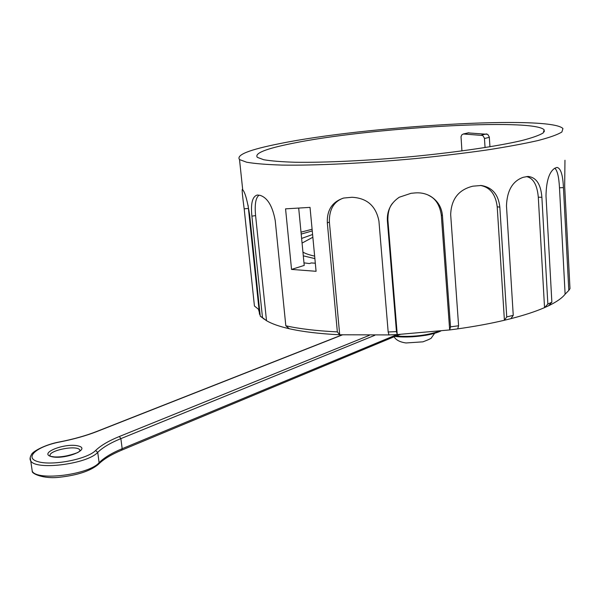 <?xml version="1.0" encoding="UTF-8"?>
<svg xmlns="http://www.w3.org/2000/svg" width="600" height="600" viewBox="0 0 600 600"><rect width="100%" height="100%" fill="white"/><g stroke="black" fill="none" stroke-linecap="round" stroke-linejoin="round"><path stroke-width="0.9" d="M551.865 302.235L546 195.938C546.278 181.028 549.225 171.788 554.842 168.21L556.935 167.43C560.692 168.038 562.868 174.765 563.438 187.627L568.808 290.415L569.993 288.645L564.675 186.435L564.96 160.245M260.175 315.337L258.442 309.233L254.43 306.007L244.178 208.83C242.542 196.65 241.92 190.17 242.295 189.39L242.88 189.953C245.235 192.803 247.507 201.248 249.69 215.272L260.257 316.178L262.493 317.625L251.895 216.142C250.597 203.43 252.405 196.388 257.325 195.015L260.085 195.345C267.517 197.692 272.572 206.138 275.243 220.673L285.825 325.793C299.468 328.845 316.642 330.877 337.35 331.89L327.322 222.862C326.835 210 332.303 201.728 343.733 198.038L351.96 197.272C367.028 198.053 376.013 206.01 378.938 221.145L388.17 331.98L396.45 331.612L387.36 220.612C386.918 210.69 390.885 202.897 399.278 197.228L411.06 193.305L415.11 192.93C420.825 192.458 426.045 193.612 430.778 196.41C437.783 200.895 441.668 207.292 442.447 215.595L450.525 326.843L458.595 325.77L450.675 214.605C451.237 199.132 458.64 189.653 472.882 186.18L481.215 185.49C492.248 187.297 498.45 194.513 499.83 207.135L506.745 316.928L513.248 315.337L506.475 205.86C507.03 190.545 512.618 181.02 523.23 177.3L527.955 176.445C536.205 177.255 540.847 184.2 541.882 197.272L547.852 304.05L551.865 302.228M450.525 326.843L449.67 329.94L397.252 334.56L387.877 219.892C387.847 212.498 389.393 206.97 392.528 203.295M388.17 331.98L389.002 334.92L339.705 334.785L329.385 222.097C329.085 209.767 333.623 201.81 342.983 198.233M285.825 325.793L289.29 328.733C279.27 326.438 271.68 323.76 266.505 320.692L255.593 215.61C254.55 204.322 255.72 197.513 259.118 195.195M485.062 147.578L484.433 138.135L482.73 135.472L463.335 133.98L461.783 134.88L461.025 136.725L461.933 150.945M468.075 132.9L487.71 134.325L489.3 136.965L489.952 146.79M315.315 263.22L311.34 262.935L309.405 263.55L303.975 262.86M301.2 234.075L312.255 230.925M298.695 208.163L304.222 265.418L291.54 269.415L285.562 208.853L310.028 207.382L316.08 271.298L291.54 269.415M301.013 232.155L312.097 229.267M292.155 143.43C366.278 127.958 533.618 117.705 544.148 129.847L543.24 132.915C539.535 135.24 532.395 137.782 521.835 140.535C498.015 146.137 457.965 152.093 413.52 156.45C368.903 160.627 325.028 162.712 295.192 162.255C281.475 161.835 270.968 160.988 263.663 159.712L257.34 157.35C254.205 153.345 265.815 148.71 292.155 143.43M279.81 143.61C363.63 126.33 550.312 114.817 562.942 128.565L561.893 131.993C557.745 134.61 549.735 137.468 537.885 140.565C523.86 143.745 506.61 146.925 486.127 150.105C464.153 153.21 440.647 156.023 415.627 158.558C365.138 163.282 315.57 165.623 282.03 165.09C266.625 164.602 254.827 163.65 246.638 162.218L239.52 159.57C235.958 154.942 249.39 149.625 279.81 143.61M568.808 290.415L565.118 294.188C562.162 298.005 556.643 301.875 548.558 305.79L551.873 302.22M554.798 168.225C557.34 170.385 558.9 176.903 559.493 187.792L565.118 294.188M547.852 304.05L544.537 307.62C535.582 311.513 524.37 315.195 510.9 318.66L513.255 315.33M548.558 305.79L544.537 307.62L538.298 197.197L541.882 197.272M526.5 176.587C533.273 178.05 537.21 184.92 538.298 197.197M506.745 316.928L504.405 320.257C490.252 323.603 474.69 326.468 457.71 328.868L458.603 325.763M510.9 318.66L504.405 320.257L497.213 206.798L499.83 207.135M480.375 185.445C490.058 187.222 495.668 194.34 497.213 206.798M457.71 328.868L449.67 329.94L441.3 215.025L442.447 215.595M427.845 194.903L429.66 195.892C435.975 199.14 439.853 205.515 441.3 215.025M389.002 334.92L397.252 334.56L396.45 331.605M289.29 328.733C302.655 331.755 319.462 333.772 339.705 334.785L337.343 331.875M260.257 316.178L266.505 320.692L262.485 317.618M264.248 319.23L263.032 318.3M312.855 237.248L302.07 243.083M302.94 252.127C305.505 253.642 309.405 254.97 314.64 256.118M387.353 220.62L387.877 219.892M327.308 222.87L329.385 222.097M251.865 216.15L255.593 215.61M244.147 208.837L247.868 208.493M489.345 137.347L484.478 138.502M468.967 132.795L463.86 133.958M481.5 135.083L486.54 133.905M559.493 187.792L563.438 187.627M395.835 336.053C412.327 337.147 426.847 335.52 439.395 331.17M440.61 331.028C431.865 335.535 408.923 338.257 394.92 336.428M31.74 467.752L32.258 471.263C37.297 481.283 89.175 474.562 99.113 462.683C104.19 457.643 111.877 452.978 122.183 448.695L397.035 334.567M374.85 335.295L120.863 438.63C110.535 442.838 102.817 447.412 97.718 452.347L99.113 462.683L98.46 464.287M60.03 441.93L60.142 441.908C36.795 446.31 23.242 457.89 38.407 461.783C53.055 465.945 87.48 459.053 95.588 450.51L97.718 452.347C87.72 463.98 35.745 470.67 30.727 460.89L30.188 457.567M95.588 450.51C100.845 445.47 108.765 440.805 119.355 436.507L120.863 438.63L122.183 448.695L121.583 450.21C111.45 454.447 103.868 459.007 98.843 463.89M396.075 334.612L395.438 336.218L121.688 450.165M96.315 431.768L97.08 431.467C86.4 435.653 74.085 439.132 60.142 441.908M342.337 334.905L97.08 431.467M119.355 436.507L369.315 335.355M51.383 456.607C38.213 453.188 65.19 442.635 78.142 445.928C91.852 449.04 64.778 460.072 51.383 456.607M80.115 450.728L79.838 449.978C76.808 444.442 46.057 450.998 50.43 456.315M463.335 133.98L468.42 132.825M544.148 129.847L544.252 131.82M239.52 159.57L242.708 189.788M429.66 195.892L430.755 196.395M248.062 205.155L259.515 314.31M303.3 255.84L314.88 258.615M312.593 234.495L301.62 238.44M394.853 336.457L412.11 336.825L425.49 335.34C432 334.207 437.115 332.767 440.827 331.005M342.075 334.89L96.698 431.475C86.123 435.623 73.912 439.072 60.075 441.832C45.263 444.39 32.453 451.635 31.508 454.493C29.888 457.335 29.633 459.472 30.727 460.89L32.258 471.263C31.402 473.498 43.642 479.28 59.64 477.225C77.655 475.215 90.593 470.903 98.445 464.295M400.268 334.403L395.423 336.225M79.965 450.915L79.838 449.985L79.8 451.095L77.85 452.528C68.955 455.842 61.11 457.312 54.315 456.915L50.445 456.322M434.632 333.3L431.588 337.575C431.835 338.175 428.947 339.593 422.925 341.835L406.02 342.968C399.952 342.105 395.978 340.043 394.08 336.78"/></g></svg>
